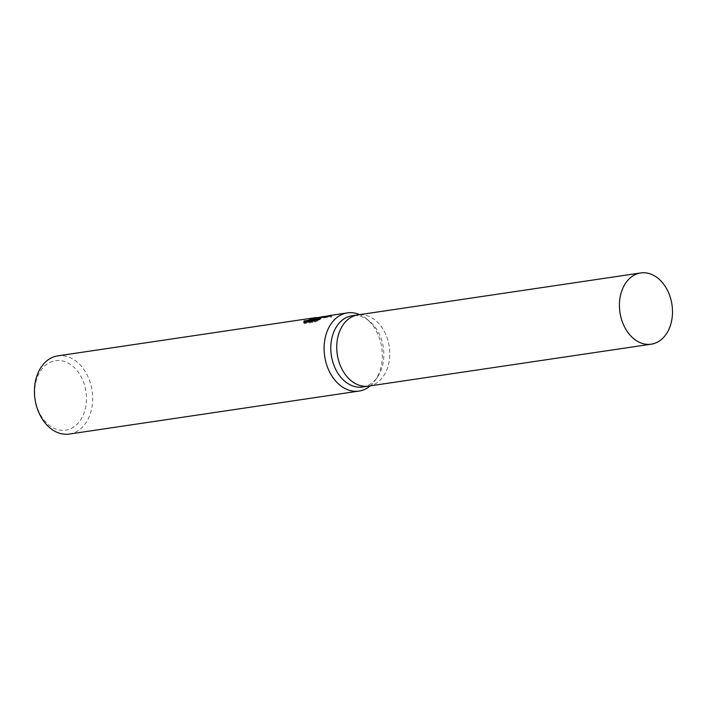 <?xml version="1.0" encoding="UTF-8"?>
<svg xmlns="http://www.w3.org/2000/svg" width="707" height="707" viewBox="0 0 707 707"><rect width="100%" height="100%" fill="white"/><g stroke="black" fill="none" stroke-linecap="round" stroke-linejoin="round"><path stroke-width="0.53" stroke-dasharray="3.54 2.65" d="M362.611 386.994A36.004 26.292 81.6 0 0 365.342 386.384A36.004 26.292 81.6 0 0 377.529 377.025A36.004 26.292 81.6 0 0 369.213 320.978A36.004 26.292 81.6 0 0 352.042 315.764M368.727 386.084A36.004 26.292 81.6 0 0 371.281 385.501A36.004 26.292 81.6 0 0 388.974 344.875A36.004 26.292 81.6 0 0 358.157 314.862M69.339 434.054A39.512 28.854 81.6 0 0 72.344 433.382A39.512 28.854 81.6 0 0 91.733 388.656A39.512 28.854 81.6 0 0 57.744 355.877M52.751 361.259A35.129 25.646 81.6 0 0 35.898 402.84A35.129 25.646 81.6 0 0 68.393 429.556A35.129 25.646 81.6 0 0 85.255 387.966A35.129 25.646 81.6 0 0 52.751 361.259M315.985 318.565L320.289 317.991L317.531 318.671A38.532 28.13 81.6 0 0 314.447 318.804L316.153 318.548L313.908 319.334M314.447 318.804L314.226 317.832A39.512 28.854 -98.4 0 1 315.958 317.69M315.675 317.611L314.226 317.832M303.913 322.533L304.24 323.629L314.774 322.065L314.544 321.058M304.24 323.629L304.01 322.622M317.266 317.682A39.512 28.854 -98.4 0 1 317.31 317.682L319.697 317.019M317.531 318.671L317.31 317.682M311.637 321.031L329.586 316.55L331.76 317.028L323.479 317.452L314.049 319.944L313.926 319.396M313.811 320.041C322.127 317.664 322.295 317.328 314.297 319.051M313.281 319.564L311.46 320.227M314.774 322.065L320.183 319.758L316.312 320.333M320.183 319.758L319.953 318.786M325.061 317.797L324.84 316.833M331.76 317.028L331.574 315.817L329.418 315.569M327.2 316.073L331.53 316.02M370.265 385.854A39.512 28.854 81.6 0 0 375.382 380.136A39.512 28.854 81.6 0 0 366.261 318.618A39.512 28.854 81.6 0 0 359.695 314.633M368.541 386.11A36.004 26.292 81.6 0 0 371.281 385.501A36.004 26.292 81.6 0 0 388.947 344.751A36.004 26.292 81.6 0 0 357.981 314.889M303.665 322.074L303.886 323.064M320.068 317.019L320.289 317.991M329.586 316.55L323.479 317.452M331.574 315.817L331.804 316.816M369.213 320.978L366.261 318.618M377.529 377.025L375.382 380.136"/><path stroke-width="1.06" d="M358.157 314.862A36.004 26.292 81.6 0 0 357.981 314.889L352.042 315.764A36.004 26.292 81.6 0 0 349.311 316.382A36.004 26.292 81.6 0 0 331.636 357.132A36.004 26.292 81.6 0 0 362.611 386.994L368.541 386.11A36.004 26.292 81.6 0 0 368.727 386.084M368.541 386.11A36.004 26.292 81.6 0 1 337.575 356.248A36.004 26.292 81.6 0 1 355.241 315.499A36.004 26.292 81.6 0 1 357.981 314.889A36.004 26.292 81.6 0 0 355.241 315.499A36.004 26.292 81.6 0 0 337.575 356.248A36.004 26.292 81.6 0 0 368.541 386.11L651.244 344.176A36.004 26.292 81.6 0 0 653.984 343.567A36.004 26.292 81.6 0 0 671.65 302.817A36.004 26.292 81.6 0 0 640.683 272.946A36.004 26.292 81.6 0 0 637.944 273.565A36.004 26.292 81.6 0 0 620.278 314.306A36.004 26.292 81.6 0 0 651.244 344.176M359.695 314.633A39.512 28.854 81.6 0 0 347.411 312.901A39.512 28.854 81.6 0 0 344.415 313.572A39.512 28.854 81.6 0 0 325.026 358.299A39.512 28.854 81.6 0 0 359.015 391.077A39.512 28.854 81.6 0 0 362.011 390.405A39.512 28.854 81.6 0 0 370.265 385.854M323.373 316.471L313.828 318.972L318.972 317.346L327.2 316.073M347.411 312.901L329.418 315.569L311.416 320.05L319.953 318.786L314.544 321.058L304.01 322.622L304.01 320.951L307.43 320.501L315.711 317.602L57.744 355.877A39.512 28.854 81.6 0 0 54.739 356.549A39.512 28.854 81.6 0 0 35.35 401.267A39.512 28.854 81.6 0 0 69.339 434.054L359.015 391.077M311.46 320.227L305.707 321.915L304.24 321.932L304.01 320.951M304.24 321.932L303.913 322.533M315.958 317.69A39.512 28.854 -98.4 0 1 317.266 317.682M313.908 319.334L313.281 319.564M316.312 320.333L311.637 321.031L311.416 320.05M315.932 317.584L316.056 318.115M357.981 314.889L640.683 272.946"/></g></svg>
